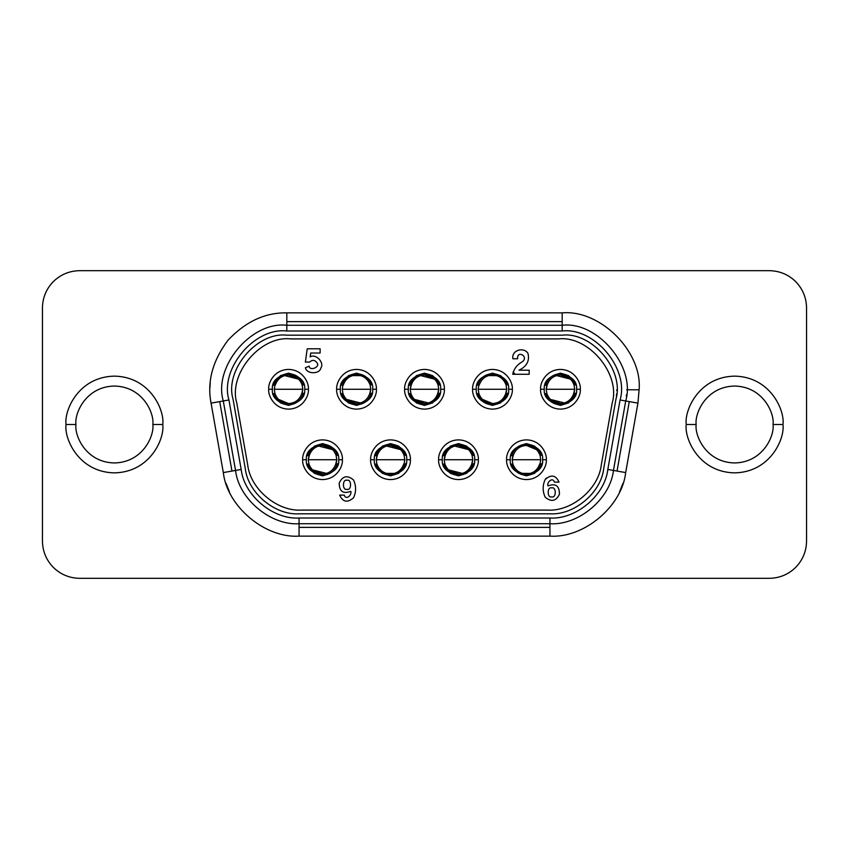 <?xml version="1.0" encoding="UTF-8"?>
<svg xmlns="http://www.w3.org/2000/svg" width="849" height="849" viewBox="0 0 849 849"><rect width="100%" height="100%" fill="white"/><g stroke="black" fill="none" stroke-linecap="round" stroke-linejoin="round"><path stroke-width="1.27" d="M336.13 464.074L336.798 459.723L308.272 459.723L308.951 464.074L308.272 459.723L336.798 459.723L336.13 455.382L336.798 459.723L335.758 464.074L337.223 464.074L335.758 464.074M326.525 473.424L312.485 469.847M308.962 464.063C311.328 470.314 315.86 473.625 322.535 473.997C329.125 473.593 333.54 470.24 335.79 463.957C333.54 470.24 329.125 473.593 322.535 473.997C315.86 473.625 311.328 470.314 308.962 464.063L307.571 464.074C310.065 471.142 315.053 474.888 322.535 475.323L322.535 475.323C315.053 474.888 310.065 471.142 307.571 464.063L308.972 464.074M307.837 455.467C310.256 448.357 315.159 444.568 322.535 444.133L322.535 444.133C330.028 444.568 335.005 448.314 337.499 455.393C335.005 448.314 330.028 444.568 322.535 444.133C315.159 444.568 310.256 448.357 307.837 455.467M337.244 463.989C334.814 471.099 329.911 474.888 322.535 475.323C329.911 474.888 334.814 471.099 337.244 463.989M312.432 469.794L322.535 473.997M375.237 455.382L382.411 446.075L390.508 443.847L398.606 446.075L405.78 455.382M472.076 464.074L472.755 459.723L444.218 459.723L444.897 464.074L444.218 459.723L472.755 459.723L472.076 455.382L472.755 459.723L471.704 464.074L473.169 464.074L471.704 464.074M462.482 473.424L448.442 469.847M444.918 464.063C447.285 470.314 451.806 473.625 458.492 473.997C465.072 473.593 469.497 470.24 471.747 463.957C469.497 470.24 465.072 473.593 458.492 473.997C451.806 473.625 447.285 470.314 444.918 464.063L443.528 464.074C446.012 471.142 450.999 474.888 458.492 475.323L458.492 475.323C450.999 474.888 446.012 471.142 443.528 464.063L444.918 464.074M443.783 455.467C446.203 448.357 451.106 444.568 458.492 444.133L458.492 444.133C465.974 444.568 470.962 448.314 473.445 455.393C470.962 448.314 465.974 444.568 458.492 444.133C451.106 444.568 446.203 448.357 443.783 455.467M473.19 463.989C470.771 471.099 465.868 474.888 458.492 475.323C465.868 474.888 470.771 471.099 473.19 463.989M448.378 469.794L458.492 473.997M278.44 399.338L288.554 403.54C281.868 403.169 277.347 399.858 274.98 393.607L274.28 389.277L274.959 384.926L274.28 389.277L302.817 389.277L302.138 384.926C299.75 378.686 295.229 375.375 288.554 375.003C281.964 375.407 277.549 378.76 275.288 385.043C277.549 378.76 281.964 375.407 288.554 375.003C295.229 375.375 299.75 378.686 302.117 384.937L303.517 384.926C301.024 377.858 296.036 374.112 288.554 373.677L288.554 373.677C296.036 374.112 301.024 377.858 303.507 384.937L302.117 384.926L302.817 389.277L274.28 389.277L274.959 393.618C277.347 399.858 281.868 403.169 288.554 403.54C295.134 403.137 299.559 399.783 301.809 393.501C299.559 399.783 295.134 403.137 288.554 403.54L278.504 399.391M284.542 375.576L298.604 379.153M303.252 393.533C300.833 400.643 295.93 404.432 288.554 404.867L288.554 404.867C281.061 404.432 276.074 400.686 273.59 393.607C276.074 400.686 281.061 404.432 288.554 404.867C295.93 404.432 300.833 400.643 303.252 393.533M273.845 385.011C276.265 377.901 281.168 374.112 288.554 373.677C281.168 374.112 276.265 377.901 273.845 385.011M298.657 379.206L288.554 375.003M410.916 384.926L410.237 389.277L438.763 389.277L438.084 384.926C435.707 378.686 431.175 375.375 424.5 375.003C417.91 375.407 413.495 378.76 411.245 385.043C413.495 378.76 417.91 375.407 424.5 375.003C431.175 375.375 435.707 378.686 438.073 384.937L439.464 384.926C436.97 377.858 431.982 374.112 424.5 373.677L424.5 373.677C431.982 374.112 436.97 377.858 439.464 384.937L438.073 384.926L438.763 389.277L410.237 389.277L410.916 393.618C413.293 399.858 417.825 403.169 424.5 403.54C431.09 403.137 435.505 399.783 437.755 393.501C435.505 399.783 431.09 403.137 424.5 403.54C417.825 403.169 413.293 399.858 410.927 393.607L409.536 393.618C412.03 400.686 417.018 404.432 424.5 404.867L424.5 404.867C417.018 404.432 412.03 400.686 409.536 393.607L410.927 393.618L410.237 389.277L411.277 384.926L409.812 384.926L411.277 384.926M420.51 375.576L434.55 379.153M439.209 393.533C436.779 400.643 431.876 404.432 424.5 404.867C431.876 404.432 436.779 400.643 439.209 393.533M409.791 385.011C412.221 377.901 417.124 374.112 424.5 373.677C417.124 374.112 412.221 377.901 409.791 385.011M434.603 379.206L424.5 375.003M507.744 393.618L500.57 402.925L492.473 405.153M546.862 384.926L546.183 389.277L574.72 389.277L574.041 384.926C571.653 378.686 567.132 375.375 560.446 375.003C553.866 375.407 549.441 378.76 547.191 385.043C549.441 378.76 553.866 375.407 560.446 375.003C567.132 375.375 571.653 378.686 574.02 384.937L575.41 384.926C572.926 377.858 567.939 374.112 560.446 373.677L560.446 373.677C567.939 374.112 572.926 377.858 575.41 384.937L574.02 384.926L574.72 389.277L546.183 389.277L546.862 393.618C549.25 399.858 553.771 403.169 560.446 403.54C567.036 403.137 571.451 399.783 573.712 393.501C571.451 399.783 567.036 403.137 560.446 403.54C553.771 403.169 549.25 399.858 546.883 393.607L545.482 393.618C547.976 400.686 552.964 404.432 560.446 404.867L560.446 404.867C552.964 404.432 547.976 400.686 545.493 393.607L546.883 393.618L546.183 389.277L547.234 384.926L545.769 384.926L547.234 384.926M556.456 375.576L570.496 379.153M575.155 393.533C572.735 400.643 567.832 404.432 560.446 404.867C567.832 404.432 572.735 400.643 575.155 393.533M545.748 385.011C548.167 377.901 553.07 374.112 560.446 373.677C553.07 374.112 548.167 377.901 545.748 385.011M570.56 379.206L560.446 375.003M544.326 389.277C543.413 396.897 548.783 402.267 560.446 405.398C572.12 402.267 577.49 396.897 576.577 389.277C577.49 396.897 572.12 402.267 560.446 405.398C548.783 402.267 543.413 396.897 544.326 389.277L540.601 389.277C539.805 395.082 545.758 408.847 560.446 409.122C575.144 408.847 581.098 395.082 580.302 389.277L576.577 389.277L580.302 389.277C581.098 395.082 575.144 408.847 560.446 409.122C545.758 408.847 539.805 395.082 540.601 389.277C539.805 383.461 545.758 369.697 560.446 369.421C575.144 369.697 581.098 383.461 580.302 389.277C581.098 383.461 575.144 369.697 560.446 369.421C545.758 369.697 539.805 383.461 540.601 389.277L544.326 389.277C543.413 381.647 548.783 376.277 560.446 373.146C572.12 376.277 577.49 381.647 576.577 389.277C577.49 381.647 572.12 376.277 560.446 373.146C548.783 376.277 543.413 381.647 544.326 389.277M510.334 459.723C509.421 467.353 514.791 472.723 526.465 475.854C538.128 472.723 543.509 467.353 542.585 459.723C543.509 467.353 538.128 472.723 526.465 475.854C514.791 472.723 509.421 467.353 510.334 459.723L506.62 459.723C505.813 465.539 511.777 479.303 526.465 479.579C541.153 479.303 547.106 465.539 546.31 459.723L542.585 459.723L546.31 459.723C547.106 465.539 541.153 479.303 526.465 479.579C511.777 479.303 505.813 465.539 506.62 459.723C505.813 453.918 511.777 440.153 526.465 439.878C541.153 440.153 547.106 453.918 546.31 459.723C547.106 453.918 541.153 440.153 526.465 439.878C511.777 440.153 505.813 453.918 506.62 459.723L510.334 459.723C509.421 452.103 514.791 446.733 526.465 443.603C538.128 446.733 543.509 452.103 542.585 459.723C543.509 452.103 538.128 446.733 526.465 443.603C514.791 446.733 509.421 452.103 510.334 459.723M309.652 362.067C312.464 359.562 314.947 359.849 317.091 362.937C314.947 359.849 312.464 359.562 309.652 362.067C312.464 359.562 314.947 359.849 317.091 362.937C320.423 367.065 309.683 371.448 309.174 366.174L305.417 367.713C306.415 374.239 319.638 374.473 320.869 367.988C324.764 362.65 315.541 353.163 310.097 356.909L310.755 353.025L320.137 353.025L320.137 348.79L307.221 348.79L305.375 362.067L309.652 362.067L305.375 362.067L307.221 348.79L320.137 348.79L320.137 353.025L310.755 353.025L310.097 356.909L310.755 353.025M476.353 389.277C475.429 396.897 480.81 402.267 492.473 405.398C504.147 402.267 509.517 396.897 508.604 389.277C509.517 396.897 504.147 402.267 492.473 405.398C480.81 402.267 475.429 396.897 476.353 389.277L472.628 389.277C471.832 395.082 477.785 408.847 492.473 409.122C507.161 408.847 513.114 395.082 512.318 389.277L508.604 389.277L512.318 389.277C513.114 395.082 507.161 408.847 492.473 409.122C477.785 408.847 471.832 395.082 472.628 389.277C471.832 383.461 477.785 369.697 492.473 369.421C507.161 369.697 513.114 383.461 512.318 389.277C513.114 383.461 507.161 369.697 492.473 369.421C477.785 369.697 471.832 383.461 472.628 389.277L476.353 389.277C475.429 381.647 480.81 376.277 492.473 373.146C504.147 376.277 509.517 381.647 508.604 389.277C509.517 381.647 504.147 376.277 492.473 373.146C480.81 376.277 475.429 381.647 476.353 389.277M408.38 389.277C407.456 396.897 412.837 402.267 424.5 405.398C436.163 402.267 441.544 396.897 440.62 389.277C441.544 396.897 436.163 402.267 424.5 405.398C412.837 402.267 407.456 396.897 408.38 389.277L404.655 389.277C403.859 395.082 409.812 408.847 424.5 409.122C439.188 408.847 445.141 395.082 444.345 389.277L440.62 389.277L444.345 389.277C445.141 395.082 439.188 408.847 424.5 409.122C409.812 408.847 403.859 395.082 404.655 389.277C403.859 383.461 409.812 369.697 424.5 369.421C439.188 369.697 445.141 383.461 444.345 389.277C445.141 383.461 439.188 369.697 424.5 369.421C409.812 369.697 403.859 383.461 404.655 389.277L408.38 389.277C407.456 381.647 412.837 376.277 424.5 373.146C436.163 376.277 441.544 381.647 440.62 389.277C441.544 381.647 436.163 376.277 424.5 373.146C412.837 376.277 407.456 381.647 408.38 389.277M340.396 389.277C339.483 396.897 344.853 402.267 356.527 405.398C368.19 402.267 373.571 396.897 372.647 389.277C373.571 396.897 368.19 402.267 356.527 405.398C344.853 402.267 339.483 396.897 340.396 389.277L336.682 389.277C335.886 395.082 341.839 408.847 356.527 409.122C371.215 408.847 377.168 395.082 376.372 389.277L372.647 389.277L376.372 389.277C377.168 395.082 371.215 408.847 356.527 409.122C341.839 408.847 335.886 395.082 336.682 389.277C335.886 383.461 341.839 369.697 356.527 369.421C371.215 369.697 377.168 383.461 376.372 389.277C377.168 383.461 371.215 369.697 356.527 369.421C341.839 369.697 335.886 383.461 336.682 389.277L340.396 389.277C339.483 381.647 344.853 376.277 356.527 373.146C368.19 376.277 373.571 381.647 372.647 389.277C373.571 381.647 368.19 376.277 356.527 373.146C344.853 376.277 339.483 381.647 340.396 389.277M272.423 389.277C271.51 396.897 276.88 402.267 288.554 405.398C300.217 402.267 305.587 396.897 304.674 389.277C305.587 396.897 300.217 402.267 288.554 405.398C276.88 402.267 271.51 396.897 272.423 389.277L268.698 389.277C267.902 395.082 273.856 408.847 288.554 409.122C303.242 408.847 309.195 395.082 308.399 389.277L304.674 389.277L308.399 389.277C309.195 395.082 303.242 408.847 288.554 409.122C273.856 408.847 267.902 395.082 268.698 389.277C267.902 383.461 273.856 369.697 288.554 369.421C303.242 369.697 309.195 383.461 308.399 389.277C309.195 383.461 303.242 369.697 288.554 369.421C273.856 369.697 267.902 383.461 268.698 389.277L272.423 389.277C271.51 381.647 276.88 376.277 288.554 373.146C300.217 376.277 305.587 381.647 304.674 389.277C305.587 381.647 300.217 376.277 288.554 373.146C276.88 376.277 271.51 381.647 272.423 389.277M442.361 459.723C441.448 467.353 446.818 472.723 458.492 475.854C470.155 472.723 475.525 467.353 474.612 459.723C475.525 467.353 470.155 472.723 458.492 475.854C446.818 472.723 441.448 467.353 442.361 459.723L438.636 459.723C437.84 465.539 443.794 479.303 458.492 479.579C473.18 479.303 479.133 465.539 478.337 459.723L474.612 459.723L478.337 459.723C479.133 465.539 473.18 479.303 458.492 479.579C443.794 479.303 437.84 465.539 438.636 459.723C437.84 453.918 443.794 440.153 458.492 439.878C473.18 440.153 479.133 453.918 478.337 459.723C479.133 453.918 473.18 440.153 458.492 439.878C443.794 440.153 437.84 453.918 438.636 459.723L442.361 459.723C441.448 452.103 446.818 446.733 458.492 443.603C470.155 446.733 475.525 452.103 474.612 459.723C475.525 452.103 470.155 446.733 458.492 443.603C446.818 446.733 441.448 452.103 442.361 459.723M374.388 459.723C373.475 467.353 378.845 472.723 390.508 475.854C402.182 472.723 407.552 467.353 406.639 459.723C407.552 467.353 402.182 472.723 390.508 475.854C378.845 472.723 373.475 467.353 374.388 459.723L370.663 459.723C369.867 465.539 375.82 479.303 390.508 479.579C405.206 479.303 411.16 465.539 410.364 459.723L406.639 459.723L410.364 459.723C411.16 465.539 405.206 479.303 390.508 479.579C375.82 479.303 369.867 465.539 370.663 459.723C369.867 453.918 375.82 440.153 390.508 439.878C405.206 440.153 411.16 453.918 410.364 459.723C411.16 453.918 405.206 440.153 390.508 439.878C375.82 440.153 369.867 453.918 370.663 459.723L374.388 459.723C373.475 452.103 378.845 446.733 390.508 443.603C402.182 446.733 407.552 452.103 406.639 459.723C407.552 452.103 402.182 446.733 390.508 443.603C378.845 446.733 373.475 452.103 374.388 459.723M306.415 459.723C305.491 467.353 310.872 472.723 322.535 475.854C334.209 472.723 339.579 467.353 338.666 459.723C339.579 467.353 334.209 472.723 322.535 475.854C310.872 472.723 305.491 467.353 306.415 459.723L302.69 459.723C301.894 465.539 307.847 479.303 322.535 479.579C337.223 479.303 343.187 465.539 342.38 459.723L338.666 459.723L342.38 459.723C343.187 465.539 337.223 479.303 322.535 479.579C307.847 479.303 301.894 465.539 302.69 459.723C301.894 453.918 307.847 440.153 322.535 439.878C337.223 440.153 343.187 453.918 342.38 459.723C343.187 453.918 337.223 440.153 322.535 439.878C307.847 440.153 301.894 453.918 302.69 459.723L306.415 459.723C305.491 452.103 310.872 446.733 322.535 443.603C334.209 446.733 339.579 452.103 338.666 459.723C339.579 452.103 334.209 446.733 322.535 443.603C310.872 446.733 305.491 452.103 306.415 459.723M575.718 393.618L568.543 402.925L560.446 405.153M476.947 393.618L478.91 393.618L478.21 389.277L478.889 384.926L478.21 389.277L506.736 389.277L506.068 384.926C503.68 378.686 499.159 375.375 492.473 375.003C485.893 375.407 481.468 378.76 479.218 385.043C481.468 378.76 485.893 375.407 492.473 375.003C499.159 375.375 503.68 378.686 506.046 384.937L506.736 389.277L505.696 393.618L508.01 393.618M488.483 375.576L496.718 375.651M477.775 385.011C480.194 377.901 485.097 374.112 492.473 373.677L492.473 373.677C485.097 374.112 480.194 377.901 477.775 385.011M507.182 393.533C504.752 400.643 499.849 404.432 492.473 404.867L492.473 404.867C499.849 404.432 504.752 400.643 507.182 393.533M439.771 393.618L432.597 402.925L424.5 405.153L416.403 402.925L409.229 393.618M340.99 393.618L342.954 393.618L342.264 389.277L342.932 384.926L342.264 389.277L370.79 389.277L370.111 384.926C367.734 378.686 363.202 375.375 356.527 375.003C349.937 375.407 345.522 378.76 343.272 385.043C345.522 378.76 349.937 375.407 356.527 375.003C363.202 375.375 367.734 378.686 370.1 384.937L370.79 389.277L369.739 393.618L372.053 393.618M352.537 375.576L360.772 375.651M341.818 385.011C344.248 377.901 349.151 374.112 356.527 373.677L356.527 373.677C349.151 374.112 344.248 377.901 341.818 385.011M371.225 393.533C368.806 400.643 363.903 404.432 356.527 404.867L356.527 404.867C363.903 404.432 368.806 400.643 371.225 393.533M512.87 455.382L512.202 459.723L540.728 459.723L540.049 455.382L540.728 459.723L540.049 464.074L540.728 459.723L512.202 459.723L512.87 464.074L512.202 459.723L513.242 455.382L510.928 455.382M530.455 473.424L522.22 473.349M541.163 463.989C538.744 471.099 533.841 474.888 526.465 475.323L526.465 475.323C533.841 474.888 538.744 471.099 541.163 463.989M511.756 455.467C514.186 448.357 519.089 444.568 526.465 444.133L526.465 444.133C519.089 444.568 514.186 448.357 511.756 455.467M512.892 464.063C515.258 470.314 519.779 473.625 526.465 473.997C533.045 473.593 537.47 470.24 539.72 463.957C537.47 470.24 533.045 473.593 526.465 473.997C519.779 473.625 515.258 470.314 512.892 464.063L511.501 464.074L512.892 464.074M443.22 455.382L450.394 446.075L458.492 443.847L466.589 446.075L473.763 455.382M376.924 455.382L376.245 459.723L404.782 459.723L404.103 455.382L404.782 459.723L404.103 464.074L404.782 459.723L376.245 459.723L376.924 464.074L376.245 459.723L377.296 455.382L374.982 455.382M394.509 473.424L386.263 473.349M405.217 463.989C402.797 471.099 397.894 474.888 390.508 475.323L390.508 475.323C397.894 474.888 402.797 471.099 405.217 463.989M375.81 455.467C378.229 448.357 383.132 444.568 390.508 444.133L390.508 444.133C383.132 444.568 378.229 448.357 375.81 455.467M376.945 464.063C379.312 470.314 383.833 473.625 390.508 473.997C397.099 473.593 401.513 470.24 403.774 463.957C401.513 470.24 397.099 473.593 390.508 473.997C383.833 473.625 379.312 470.314 376.945 464.063L375.545 464.074L376.945 464.074M307.264 455.382L314.438 446.075L322.535 443.847M696.148 424.5C694.609 435.749 706.145 462.429 734.608 462.949C763.071 462.429 774.606 435.749 773.057 424.5L782.98 424.5C784.922 410.354 770.414 376.786 734.608 376.128C698.801 376.786 684.283 410.354 686.225 424.5L696.148 424.5C694.609 413.251 706.145 386.571 734.608 386.051C763.071 386.571 774.606 413.251 773.057 424.5C774.606 435.749 763.071 462.429 734.608 462.949C706.145 462.429 694.609 435.749 696.148 424.5L686.225 424.5C684.283 438.646 698.801 472.214 734.608 472.872C770.414 472.214 784.922 438.646 782.98 424.5L773.057 424.5C774.606 413.251 763.071 386.571 734.608 386.051C706.145 386.571 694.609 413.251 696.148 424.5M75.943 424.5C74.394 435.749 85.929 462.429 114.392 462.949C142.855 462.429 154.391 435.749 152.852 424.5L162.775 424.5C164.717 410.354 150.199 376.786 114.392 376.128C78.586 376.786 64.078 410.354 66.02 424.5L75.943 424.5C74.394 413.251 85.929 386.571 114.392 386.051C142.855 386.571 154.391 413.251 152.852 424.5C154.391 435.749 142.855 462.429 114.392 462.949C85.929 462.429 74.394 435.749 75.943 424.5L66.02 424.5C64.078 438.646 78.586 472.214 114.392 472.872C150.199 472.214 164.717 438.646 162.775 424.5L152.852 424.5C154.391 413.251 142.855 386.571 114.392 386.051C85.929 386.571 74.394 413.251 75.943 424.5M616.406 396.005L616.607 393.904M616.756 390.636L616.767 389.765M299.06 523.737L299.06 527.367L549.94 527.367L549.94 518.007L299.06 518.007L299.06 523.737L549.94 523.737C578.434 525.616 610.357 498.819 613.456 470.431L617.043 471.068L629.289 401.598L625.713 400.972L637.928 403.126L639.095 389.765C642.534 351.719 600.232 309.429 562.187 312.867L562.187 325.263L562.187 321.633L286.813 321.633L286.813 325.263L286.813 321.633L562.187 321.633L562.187 312.867L286.813 312.867L286.813 321.633L286.813 312.867C265.132 312.464 245.499 321.612 227.903 340.332C212.526 360.91 206.912 381.838 211.072 403.126L219.711 401.598L231.957 471.068L235.544 470.431C238.643 498.819 270.566 525.616 299.06 523.737L299.06 518.007C273.091 519.715 244.003 495.307 241.18 469.433L235.544 470.431L241.18 469.433L228.933 399.975L219.711 401.598L223.287 400.972L235.544 470.431L231.957 471.068L219.711 401.598L211.072 403.126L223.319 472.585L231.957 471.068L223.319 472.585L211.072 403.126C206.912 381.838 212.526 360.91 227.903 340.332C245.499 321.612 265.132 312.464 286.813 312.867L562.187 312.867C600.232 309.429 642.534 351.719 639.095 389.765L626.689 389.765L639.095 389.765L637.928 403.126L629.289 401.598L617.043 471.068L625.681 472.585L637.928 403.126L625.681 472.585C621.977 506.439 583.91 538.372 549.94 536.133L549.94 527.367L299.06 527.367L299.06 536.133L549.94 536.133L299.06 536.133C265.09 538.372 227.023 506.439 223.319 472.585C227.023 506.439 265.09 538.372 299.06 536.133L299.06 523.737C270.566 525.616 238.643 498.819 235.544 470.431L223.287 400.972L228.933 399.975C219.573 368.848 254.53 327.183 286.813 330.993L286.813 325.263C251.389 321.081 213.014 366.81 223.287 400.972C213.014 366.81 251.389 321.081 286.813 325.263L286.813 330.993L562.187 330.993C594.47 327.183 629.427 368.848 620.067 399.975L607.82 469.433C604.997 495.307 575.909 519.715 549.94 518.007L549.94 523.737L299.06 523.737M53.349 281.592C60.682 274.482 69.459 270.852 79.657 270.682C69.459 270.852 60.682 274.482 53.349 281.592C46.249 288.925 42.609 297.691 42.45 307.9C42.609 297.691 46.249 288.925 53.349 281.592M795.651 281.592C802.751 288.925 806.391 297.691 806.55 307.9C806.391 297.691 802.751 288.925 795.651 281.592C788.318 274.482 779.541 270.852 769.343 270.682C779.541 270.852 788.318 274.482 795.651 281.592M795.651 567.408C788.318 574.518 779.541 578.148 769.343 578.318C779.541 578.148 788.318 574.518 795.651 567.408C802.751 560.075 806.391 551.309 806.55 541.1C806.391 551.309 802.751 560.075 795.651 567.408M53.349 567.408C46.249 560.075 42.609 551.309 42.45 541.1C42.609 551.309 46.249 560.075 53.349 567.408C60.682 574.518 69.459 578.148 79.657 578.318C69.459 578.148 60.682 574.518 53.349 567.408M619.526 491.974L622.964 483.368L619.526 491.974M209.926 387.982L210.223 382.772M42.45 307.9L42.45 541.1L42.45 307.9M79.657 578.318L769.343 578.318L79.657 578.318M806.55 541.1L806.55 307.9L806.55 541.1M769.343 270.682L79.657 270.682L769.343 270.682M162.775 424.5C164.717 438.646 150.199 472.214 114.392 472.872C78.586 472.214 64.078 438.646 66.02 424.5C64.078 410.354 78.586 376.786 114.392 376.128C150.199 376.786 164.717 410.354 162.775 424.5M782.98 424.5C784.922 438.646 770.414 472.214 734.608 472.872C698.801 472.214 684.283 438.646 686.225 424.5C684.283 410.354 698.801 376.786 734.608 376.128C770.414 376.786 784.922 410.354 782.98 424.5M613.456 470.431L607.82 469.433L613.456 470.431L625.713 400.972L620.067 399.975L625.713 400.972C635.986 366.81 597.611 321.081 562.187 325.263L562.187 330.993L562.187 325.263L286.813 325.263L562.187 325.263C597.611 321.081 635.986 366.81 625.713 400.972L613.456 470.431C610.357 498.819 578.434 525.616 549.94 523.737L549.94 536.133C583.91 538.372 621.977 506.439 625.681 472.585L613.456 470.431M626.35 396.356L626.498 394.658M299.06 518.007L549.94 518.007C575.909 519.715 604.997 495.307 607.82 469.433L620.067 399.975C629.427 368.848 594.47 327.183 562.187 330.993L286.813 330.993C254.53 327.183 219.573 368.848 228.933 399.975L241.18 469.433C244.003 495.307 273.091 519.715 299.06 518.007M549.94 513.815L299.06 513.815C274.949 515.396 247.929 492.728 245.308 468.712L233.061 399.242C224.369 370.344 256.833 331.641 286.813 335.185L562.187 335.185C592.167 331.641 624.631 370.344 615.939 399.242L603.692 468.712C601.071 492.728 574.051 515.396 549.94 513.815C574.051 515.396 601.071 492.728 603.692 468.712L615.939 399.242C624.631 370.344 592.167 331.641 562.187 335.185L286.813 335.185C256.833 331.641 224.369 370.344 233.061 399.242L245.308 468.712C247.929 492.728 274.949 515.396 299.06 513.815L549.94 513.815M229.474 491.974L226.036 483.368M616.109 398.234L615.939 399.242M307.264 464.074L314.438 473.381L322.535 475.61M336.13 467.937L336.002 466.939L336.904 466.483L336.002 466.939L336.13 467.937M337.467 465.125L337.149 464.17L337.944 463.543L337.149 464.17L337.467 465.125M308.94 451.519L309.078 452.517L308.166 452.973L309.078 452.517L308.94 451.519M307.603 454.332L307.922 455.287L307.126 455.913L307.922 455.287L307.603 454.332M406.045 455.382L405.472 455.382C402.988 448.314 398.001 444.568 390.508 444.133C398.001 444.568 402.988 448.314 405.472 455.393M404.103 464.074L406.045 464.074M374.982 464.074L375.534 464.074M375.831 455.382L377.296 455.382M377.253 455.499C379.503 449.217 383.928 445.863 390.508 445.46C397.194 445.831 401.715 449.142 404.082 455.393C401.715 449.142 397.194 445.831 390.508 445.46C383.928 445.863 379.503 449.217 377.253 455.499M386.518 446.033L400.558 449.609M375.555 464.063C378.038 471.142 383.026 474.888 390.508 475.323C383.026 474.888 378.038 471.142 375.555 464.063M405.196 464.074L403.731 464.074M400.622 449.662L390.508 445.46M443.22 464.074L450.394 473.381L458.492 475.61L466.589 473.381L473.763 464.074M472.076 467.937L471.948 466.939L472.861 466.483L471.948 466.939L472.076 467.937M473.424 465.125L473.095 464.17L473.901 463.543L473.095 464.17L473.424 465.125M444.897 451.519L445.025 452.517L444.123 452.973L445.025 452.517L444.897 451.519M443.56 454.332L443.878 455.287L443.072 455.913L443.878 455.287L443.56 454.332M541.439 455.382L541.429 455.382C538.935 448.314 533.947 444.568 526.465 444.133C533.947 444.568 538.935 448.314 541.429 455.393L541.991 455.382M540.049 464.074L541.439 464.074M510.928 464.074L511.501 464.074C513.995 471.142 518.972 474.888 526.465 475.323C518.972 474.888 513.995 471.142 511.501 464.063M511.777 455.382L513.242 455.382M513.21 455.499C515.46 449.217 519.875 445.863 526.465 445.46C533.14 445.831 537.672 449.142 540.038 455.393C537.672 449.142 533.14 445.831 526.465 445.46C519.875 445.863 515.46 449.217 513.21 455.499M536.568 449.662L526.465 445.46L536.515 449.609M541.153 464.074L539.677 464.074M273.282 393.618L280.457 402.925L288.554 405.153M273.282 384.926L280.457 375.619L288.554 373.39M274.959 381.063L275.087 382.061L274.185 382.517L275.087 382.061L274.959 381.063M273.622 383.875L273.94 384.83L273.134 385.457L273.94 384.83L273.622 383.875M302.138 397.481L302.011 396.483L302.923 396.027L302.011 396.483L302.138 397.481M303.486 394.668L303.157 393.713L303.963 393.087L303.157 393.713L303.486 394.668M342.932 384.926L341.542 384.926M371.501 384.926L371.491 384.926C368.997 377.858 364.009 374.112 356.527 373.677C364.009 374.112 368.997 377.858 371.491 384.937L372.053 384.926M370.111 393.618L370.79 389.277L342.264 389.277L342.932 393.618C345.32 399.858 349.841 403.169 356.527 403.54C363.107 403.137 367.532 399.783 369.782 393.501C367.532 399.783 363.107 403.137 356.527 403.54C349.841 403.169 345.32 399.858 342.954 393.607L341.563 393.618C344.057 400.686 349.035 404.432 356.527 404.867C349.035 404.432 344.057 400.686 341.563 393.607M371.215 393.618L369.739 393.618M360.517 402.967L346.477 399.391M341.839 384.926L343.304 384.926M346.413 399.338L356.527 403.54M439.771 384.926L432.597 375.619L424.5 373.39L416.403 375.619L409.229 384.926M410.905 381.063L411.033 382.061L410.131 382.517L411.033 382.061L410.905 381.063M409.568 383.875L409.887 384.83L409.091 385.457L409.887 384.83L409.568 383.875M438.095 397.481L437.967 396.483L438.869 396.027L437.967 396.483L438.095 397.481M439.432 394.668L439.113 393.713L439.909 393.087L439.113 393.713L439.432 394.668M478.889 384.926L476.947 384.926M507.458 384.926L507.437 384.926C504.943 377.858 499.965 374.112 492.473 373.677C499.965 374.112 504.943 377.858 507.437 384.937L508.01 384.926M506.068 393.618L506.736 389.277L478.21 389.277L478.889 393.618C481.266 399.858 485.798 403.169 492.473 403.54C499.063 403.137 503.478 399.783 505.728 393.501C503.478 399.783 499.063 403.137 492.473 403.54C485.798 403.169 481.266 399.858 478.9 393.607L477.509 393.618C480.003 400.686 484.991 404.432 492.473 404.867C484.991 404.432 480.003 400.686 477.509 393.607M507.161 393.618L505.696 393.618M482.37 399.338L492.473 403.54L482.423 399.391M477.785 384.926L479.261 384.926M575.718 384.926L568.543 375.619L560.446 373.39M546.862 381.063L546.989 382.061L546.077 382.517L546.989 382.061L546.862 381.063M545.514 383.875L545.843 384.83L545.037 385.457L545.843 384.83L545.514 383.875M574.041 397.481L573.913 396.483L574.815 396.027L573.913 396.483L574.041 397.481M575.378 394.668L575.06 393.713L575.866 393.087L575.06 393.713L575.378 394.668M601.283 464.987C598.662 489.013 571.642 511.682 547.531 510.09L301.469 510.09C277.358 511.682 250.338 489.013 247.717 464.987L236.786 402.967C228.084 374.059 260.558 335.366 290.538 338.91L558.462 338.91C588.442 335.366 620.916 374.059 612.214 402.967L601.283 464.987L612.214 402.967C620.916 374.059 588.442 335.366 558.462 338.91L290.538 338.91C260.558 335.366 228.084 374.059 236.786 402.967L247.717 464.987C250.338 489.013 277.358 511.682 301.469 510.09L547.531 510.09C571.642 511.682 598.662 489.013 601.283 464.987M339.653 495.116C342.869 502.194 347.517 503.064 353.577 497.737C356.272 491.794 356.262 485.872 353.545 479.982C347.432 474.878 342.656 475.886 339.218 482.985C339.229 491.422 343.081 494.203 350.796 491.316C352.059 495.307 345.84 500.475 344.269 495.116L339.653 495.116L344.269 495.116C345.84 500.475 352.059 495.307 350.796 491.316C343.081 494.203 339.229 491.422 339.218 482.985C342.656 475.886 347.432 474.878 353.545 479.982C356.262 485.872 356.272 491.794 353.577 497.737C347.517 503.064 342.869 502.194 339.653 495.116M346.997 489.3C342.264 490.902 342.264 478.698 346.997 480.301C351.73 478.698 351.73 490.902 346.997 489.3C351.73 490.902 351.73 478.698 346.997 480.301C342.264 478.698 342.264 490.902 346.997 489.3M529.182 370.217L519.004 370.217C526.889 366.333 529.861 360.655 527.908 353.195C523.515 346.636 511.204 350.287 512.934 358.777L517.614 358.777C516.85 349.703 529.214 356.516 522.39 361.716C517.137 364.614 513.921 368.795 512.743 374.292L529.182 374.292L529.182 370.217L529.182 374.292L512.743 374.292C513.921 368.795 517.137 364.614 522.39 361.716C529.214 356.516 516.85 349.703 517.614 358.777L512.934 358.777C511.204 350.287 523.515 346.636 527.908 353.195C529.861 360.655 526.889 366.333 519.004 370.217L529.182 370.217M320.869 367.988C324.764 362.65 315.541 353.163 310.097 356.909C315.541 353.163 324.764 362.65 320.869 367.988C319.638 374.473 306.415 374.239 305.417 367.713L309.174 366.174C309.683 371.448 320.423 367.065 317.091 362.937M559.024 482.126C555.819 475.079 551.203 474.209 545.164 479.515C542.49 485.426 542.5 491.316 545.196 497.185C551.288 502.258 556.042 501.26 559.459 494.203C559.449 485.798 555.607 483.028 547.934 485.904C546.682 481.935 552.858 476.798 554.429 482.126L559.024 482.126L554.429 482.126C552.858 476.798 546.682 481.935 547.934 485.904C555.607 483.028 559.449 485.798 559.459 494.203C556.042 501.26 551.288 502.258 545.196 497.185C542.5 491.316 542.49 485.426 545.164 479.515C551.203 474.209 555.819 475.079 559.024 482.126M551.712 487.91C556.424 486.318 556.424 498.459 551.712 496.867C547.011 498.459 547.011 486.318 551.712 487.91C547.011 486.318 547.011 498.459 551.712 496.867C556.424 498.459 556.424 486.318 551.712 487.91M550.343 399.338L560.446 403.54M550.396 399.391L564.458 402.967M574.041 393.618L574.72 389.277L573.669 393.618L575.134 393.618L573.669 393.618M575.983 384.926L575.431 384.926M544.92 393.618L545.472 393.618M507.086 393.713L507.405 394.668L507.086 393.713L507.882 393.087L507.086 393.713M506.842 396.027L505.94 396.483L506.068 397.481L505.94 396.483L506.842 396.027M477.86 384.83L477.541 383.875L477.86 384.83L477.064 385.457L477.86 384.83M478.104 382.517L479.016 382.061L478.878 381.063L479.016 382.061L478.104 382.517M507.744 384.926L500.57 375.619L492.473 373.39M414.397 399.338L424.5 403.54M428.49 402.967L414.45 399.391M438.084 393.618L438.763 389.277L437.723 393.618L439.188 393.618L437.723 393.618M440.026 384.926L439.474 384.926M409.812 384.926L408.974 384.926M408.974 393.618L409.526 393.618M371.14 393.713L371.459 394.668L371.14 393.713L371.936 393.087L371.14 393.713M370.896 396.027L369.984 396.483L370.122 397.481L369.984 396.483L370.896 396.027M341.914 384.83L341.595 383.875L341.914 384.83L341.118 385.457L341.914 384.83M342.158 382.517L343.06 382.061L342.932 381.063L343.06 382.061L342.158 382.517M341.256 384.926L348.43 375.619L356.527 373.39M341.256 393.618L348.43 402.925L356.527 405.153M273.866 384.926L273.017 384.926M302.138 393.618L302.817 389.277L301.766 393.618L303.231 393.618L301.766 393.618M274.98 393.618L273.59 393.618L274.98 393.618M304.08 384.926L303.528 384.926M273.017 393.618L273.569 393.618M511.851 455.287L511.533 454.332L511.851 455.287L511.056 455.913L511.851 455.287M512.096 452.973L512.998 452.517L512.87 451.519L512.998 452.517L512.096 452.973M541.078 464.17L541.397 465.125L541.078 464.17L541.874 463.543L541.078 464.17M540.834 466.483L539.922 466.939L540.06 467.937L539.922 466.939L540.834 466.483M541.736 464.074L534.562 473.381L526.465 475.61M541.736 455.382L534.562 446.075L526.465 443.847M468.595 449.662L458.492 445.46C451.901 445.863 447.487 449.217 445.226 455.499C447.487 449.217 451.901 445.863 458.492 445.46C465.167 445.831 469.688 449.142 472.055 455.393C469.688 449.142 465.167 445.831 458.492 445.46M454.491 446.033L468.542 449.609M444.897 455.382L444.218 459.723L445.269 455.382L443.804 455.382L445.269 455.382M472.055 455.382L473.455 455.382L472.055 455.382M443.804 455.382L442.955 455.382M442.955 464.074L443.528 464.074M473.169 464.074L474.018 464.074M474.018 455.382L473.466 455.382M375.905 455.287L375.576 454.332L375.905 455.287L375.099 455.913L375.905 455.287M376.139 452.973L377.052 452.517L376.924 451.519L377.052 452.517L376.139 452.973M405.122 464.17L405.44 465.125L405.122 464.17L405.928 463.543L405.122 464.17M404.877 466.483L403.975 466.939L404.103 467.937L403.975 466.939L404.877 466.483M405.78 464.074L398.606 473.381L390.508 475.61L382.411 473.381L375.237 464.074M332.649 449.662L322.535 445.46C315.955 445.863 311.53 449.217 309.28 455.499C311.53 449.217 315.955 445.863 322.535 445.46C329.221 445.831 333.742 449.142 336.108 455.393C333.742 449.142 329.221 445.831 322.535 445.46M318.545 446.033L332.585 449.609M308.951 455.382L308.272 459.723L309.323 455.382L307.847 455.382L309.323 455.382M336.108 455.382L337.499 455.382L336.108 455.382M307.847 455.382L307.009 455.382M307.009 464.074L307.561 464.074M337.223 464.074L338.072 464.074M338.072 455.382L337.499 455.382M513.104 371.788L514.982 374.292M546.3 478.104L545.663 478.772"/></g></svg>

